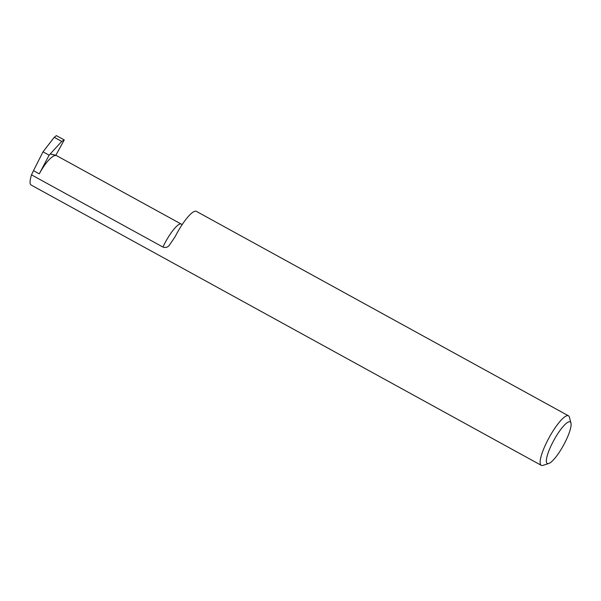 <?xml version="1.0" encoding="UTF-8"?>
<svg xmlns="http://www.w3.org/2000/svg" width="601" height="601" viewBox="0 0 601 601"><rect width="100%" height="100%" fill="white"/><g stroke="black" fill="none" stroke-linecap="round" stroke-linejoin="round"><path stroke-width="0.9" d="M39.283 173.847C44.639 164.126 49.613 158.071 54.21 155.689L56.111 155.396L50.236 153.961L61.73 141.43L54.233 137.313L43.009 151.828L33.491 170.661L39.283 173.847L49.117 155.186L43.009 151.828M31.395 185.085C29.569 184.612 29.599 181.194 31.485 174.846L162.939 247.071A22.635 5.184 118.8 0 1 164.997 242.924A22.635 5.184 118.8 0 1 181.247 224.083L55.855 155.253L64.254 139.958L56.404 135.638L54.233 137.313M162.939 247.071C165.493 247.912 167.581 247.372 169.204 245.448L175.161 236.666A28.255 6.468 -61.2 0 1 196.369 211.357L568.471 415.802A28.255 6.468 118.8 0 0 548.195 439.316A28.255 6.468 118.8 0 0 541.261 465.324A28.255 6.468 118.8 0 0 542.973 465.362L548.743 463.506A23.724 5.432 118.8 0 0 564.331 443.733A23.724 5.432 118.8 0 0 570.95 423.089A23.724 5.432 118.8 0 0 553.123 441.637A23.724 5.432 118.8 0 0 548.743 463.506M570.95 423.089L569.417 417.229A28.255 6.468 118.8 0 0 568.471 415.802M31.485 174.846L33.491 170.661M49.117 155.186L50.236 153.961L55.855 155.253M61.73 141.43L64.254 139.958M54.21 155.689L54.556 155.028M181.247 224.083L182.231 224.511M30.982 184.95L541.261 465.324"/></g></svg>
